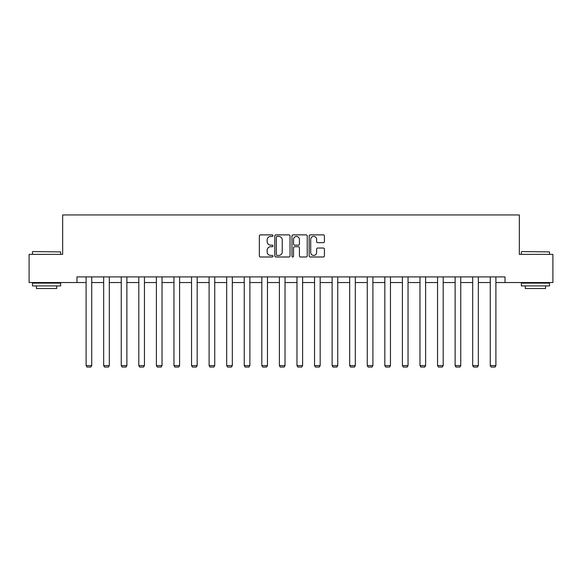 <?xml version="1.0" encoding="UTF-8"?>
<svg xmlns="http://www.w3.org/2000/svg" width="582" height="582" viewBox="0 0 582 582"><rect width="100%" height="100%" fill="white"/><g stroke="black" fill="none" stroke-linecap="round" stroke-linejoin="round"><path stroke-width="0.87" d="M272.98 235.645A0.771 0.771 0 0 0 272.201 234.873L260.452 234.873A1.106 1.106 0 0 0 259.346 235.979L259.346 255.884A1.106 1.106 0 0 0 260.452 256.989L272.201 256.989A0.771 0.771 0 0 0 272.98 256.211A0.771 0.771 0 0 0 272.201 255.44L270.681 255.44A3.536 3.536 0 0 1 267.145 251.904L267.145 250.245A3.536 3.536 0 0 1 270.681 246.703L272.201 246.703A0.771 0.771 0 0 0 272.98 245.931A0.771 0.771 0 0 0 272.201 245.16L270.681 245.16A3.536 3.536 0 0 1 267.145 241.617L267.145 239.959A3.536 3.536 0 0 1 270.681 236.423L272.201 236.423A0.771 0.771 0 0 0 272.98 235.645M323.316 242.672A1.106 1.106 0 0 0 324.421 241.566L324.421 235.979A1.106 1.106 0 0 0 323.316 234.873L310.264 234.873A1.106 1.106 0 0 0 309.158 235.979L309.158 255.884A1.106 1.106 0 0 0 310.264 256.989L323.316 256.989A1.106 1.106 0 0 0 324.421 255.884L324.421 249.14A1.106 1.106 0 0 0 323.316 248.034L317.728 248.034A1.106 1.106 0 0 0 316.623 249.14L316.623 252.479A2.961 2.961 0 0 1 313.669 255.44A2.961 2.961 0 0 1 310.708 252.479L310.708 239.377A2.961 2.961 0 0 1 313.669 236.423A2.961 2.961 0 0 1 316.623 239.377L316.623 241.566A1.106 1.106 0 0 0 317.728 242.672L323.316 242.672M76.977 282.539L29.1 282.539L29.1 254.378L62.667 254.378L62.667 214.954L519.333 214.954L519.333 254.378L552.9 254.378L552.9 282.539L505.023 282.539L505.023 276.908L76.977 276.908L76.977 282.539L86.1 282.539M290.032 235.979A1.106 1.106 0 0 0 288.927 234.873L275.883 234.873A1.106 1.106 0 0 0 274.777 235.979L274.777 255.884A1.106 1.106 0 0 0 275.883 256.989L288.927 256.989A1.106 1.106 0 0 0 290.032 255.884L290.032 235.979M293.073 234.873L306.117 234.873A1.106 1.106 0 0 1 307.223 235.979L307.223 255.884A1.106 1.106 0 0 1 306.117 256.989L300.538 256.989A1.106 1.106 0 0 1 299.432 255.884L299.432 247.808A1.106 1.106 0 0 0 298.326 246.703L294.623 246.703A1.106 1.106 0 0 0 293.517 247.808L293.517 256.211A0.771 0.771 0 0 1 292.739 256.989A0.771 0.771 0 0 1 291.968 256.211L291.968 235.979A1.106 1.106 0 0 1 293.073 234.873M91.73 282.539L103.669 282.539M109.307 282.539L121.245 282.539M126.876 282.539L138.814 282.539M144.445 282.539L156.391 282.539M162.022 282.539L173.96 282.539M179.591 282.539L191.536 282.539M197.167 282.539L209.105 282.539M214.736 282.539L226.682 282.539M232.313 282.539L244.251 282.539M249.882 282.539L261.827 282.539M267.458 282.539L279.396 282.539M285.027 282.539L296.973 282.539M302.604 282.539L314.542 282.539M320.173 282.539L332.118 282.539M337.749 282.539L349.687 282.539M355.318 282.539L367.264 282.539M372.895 282.539L384.833 282.539M390.464 282.539L402.409 282.539M408.04 282.539L419.978 282.539M425.609 282.539L437.555 282.539M443.186 282.539L455.124 282.539M460.755 282.539L472.693 282.539M478.331 282.539L490.27 282.539M495.9 282.539L505.023 282.539M277.097 236.423A0.771 0.771 0 0 0 276.319 237.194L276.319 254.669A0.771 0.771 0 0 0 277.097 255.44L278.698 255.44A3.536 3.536 0 0 0 282.241 251.904L282.241 239.959A3.536 3.536 0 0 0 278.698 236.423L277.097 236.423M299.432 239.435A2.961 2.961 0 0 0 296.471 236.474A2.961 2.961 0 0 0 293.517 239.435L293.517 244.054A1.106 1.106 0 0 0 294.623 245.16L298.326 245.16A1.106 1.106 0 0 0 299.432 244.054L299.432 239.435M91.73 276.908L91.73 365.583L86.1 365.583L86.1 276.908M91.73 365.583L90.887 367.046L86.944 367.046L86.1 365.583M32.818 251.562L60.637 251.904L32.818 251.562M46.56 285.922L32.483 285.922L32.483 283.107L60.637 283.107L60.637 285.922L46.56 285.922M56.701 285.922L56.701 288.512L36.419 288.512L36.419 285.922M521.698 251.562L549.517 251.904L521.698 251.562M535.44 285.922L521.363 285.922L521.363 283.107L549.517 283.107L549.517 285.922L535.44 285.922M545.581 285.922L545.581 288.512L525.299 288.512L525.299 285.922M109.307 276.908L109.307 365.583L103.669 365.583L103.669 276.908M109.307 365.583L108.456 367.046L104.513 367.046L103.669 365.583M126.876 276.908L126.876 365.583L121.245 365.583L121.245 276.908M126.876 365.583L126.032 367.046L122.089 367.046L121.245 365.583M144.445 276.908L144.445 365.583L138.814 365.583L138.814 276.908M144.445 365.583L143.601 367.046L139.658 367.046L138.814 365.583M162.022 276.908L162.022 365.583L156.391 365.583L156.391 276.908M162.022 365.583L161.178 367.046L157.235 367.046L156.391 365.583M179.591 276.908L179.591 365.583L173.96 365.583L173.96 276.908M179.591 365.583L178.747 367.046L174.804 367.046L173.96 365.583M197.167 276.908L197.167 365.583L191.536 365.583L191.536 276.908M197.167 365.583L196.323 367.046L192.38 367.046L191.536 365.583M214.736 276.908L214.736 365.583L209.105 365.583L209.105 276.908M214.736 365.583L213.892 367.046L209.949 367.046L209.105 365.583M232.313 276.908L232.313 365.583L226.682 365.583L226.682 276.908M232.313 365.583L231.469 367.046L227.526 367.046L226.682 365.583M249.882 276.908L249.882 365.583L244.251 365.583L244.251 276.908M249.882 365.583L249.038 367.046L245.095 367.046L244.251 365.583M267.458 276.908L267.458 365.583L261.827 365.583L261.827 276.908M267.458 365.583L266.614 367.046L262.671 367.046L261.827 365.583M285.027 276.908L285.027 365.583L279.396 365.583L279.396 276.908M285.027 365.583L284.183 367.046L280.24 367.046L279.396 365.583M302.604 276.908L302.604 365.583L296.973 365.583L296.973 276.908M302.604 365.583L301.76 367.046L297.817 367.046L296.973 365.583M320.173 276.908L320.173 365.583L314.542 365.583L314.542 276.908M320.173 365.583L319.329 367.046L315.386 367.046L314.542 365.583M337.749 276.908L337.749 365.583L332.118 365.583L332.118 276.908M337.749 365.583L336.905 367.046L332.962 367.046L332.118 365.583M355.318 276.908L355.318 365.583L349.687 365.583L349.687 276.908M355.318 365.583L354.474 367.046L350.531 367.046L349.687 365.583M372.895 276.908L372.895 365.583L367.264 365.583L367.264 276.908M372.895 365.583L372.051 367.046L368.108 367.046L367.264 365.583M390.464 276.908L390.464 365.583L384.833 365.583L384.833 276.908M390.464 365.583L389.62 367.046L385.677 367.046L384.833 365.583M408.04 276.908L408.04 365.583L402.409 365.583L402.409 276.908M408.04 365.583L407.196 367.046L403.253 367.046L402.409 365.583M425.609 276.908L425.609 365.583L419.978 365.583L419.978 276.908M425.609 365.583L424.765 367.046L420.822 367.046L419.978 365.583M443.186 276.908L443.186 365.583L437.555 365.583L437.555 276.908M443.186 365.583L442.342 367.046L438.399 367.046L437.555 365.583M460.755 276.908L460.755 365.583L455.124 365.583L455.124 276.908M460.755 365.583L459.911 367.046L455.968 367.046L455.124 365.583M478.331 276.908L478.331 365.583L472.693 365.583L472.693 276.908M478.331 365.583L477.487 367.046L473.544 367.046L472.693 365.583M495.9 276.908L495.9 365.583L490.27 365.583L490.27 276.908M495.9 365.583L495.056 367.046L491.113 367.046L490.27 365.583M32.483 254.378L32.483 251.904M38.899 283.107L38.899 282.539M54.221 283.107L54.221 282.539M60.637 254.378L60.637 251.904M521.363 254.378L521.363 251.904M527.779 283.107L527.779 282.539M543.101 283.107L543.101 282.539M549.517 254.378L549.517 251.904"/></g></svg>

